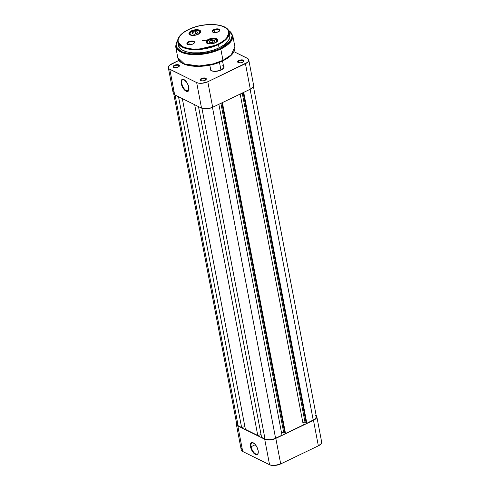 <?xml version="1.0" encoding="UTF-8"?>
<svg xmlns="http://www.w3.org/2000/svg" width="490" height="490" viewBox="0 0 490 490"><rect width="100%" height="100%" fill="white"/><g stroke="black" fill="none" stroke-linecap="round" stroke-linejoin="round"><path stroke-width="0.73" d="M253.453 442.929A6.229 2.836 -115.6 0 0 251.088 446.715L250.519 446.757A6.646 3.026 64.4 0 1 253.25 442.819A6.646 3.026 64.4 0 1 258.126 450.512L256.864 446.954L254.751 443.965L252.491 442.543L251.284 442.74L250.384 444.663L250.807 447.927L252.417 451.431L253.894 453.305L256.154 454.726L257.36 454.53L258.101 453.44L258.126 450.512A6.646 3.026 64.4 0 1 258.187 453.109A6.646 3.026 64.4 0 1 254.445 453.814A6.646 3.026 64.4 0 1 250.519 446.757L251.088 446.715A6.229 2.836 64.4 0 1 251.958 442.862A6.229 2.836 64.4 0 1 253.453 442.929M255.37 444.657L251.088 446.715L255.37 444.657M241.729 448.185L241.319 448.944M241.215 449.679L242.697 451.48L269.567 464.753L271.834 465.39L274.749 465.457L280.697 463.926L318.347 445.845L321.177 443.726L321.691 442.237L320.987 440.945M316.117 415.416L316.822 416.708L316.712 417.443L314.654 419.667L275.827 438.397L313.478 420.322L318.347 445.845L280.697 463.926L275.827 438.397L269.88 439.934L266.964 439.867L264.698 439.224L269.567 464.753L242.697 451.48L237.828 425.951L264.698 439.224L237.828 425.951L236.345 424.15L236.86 422.662M318.347 445.845A8.097 3.626 -10.8 0 0 321.661 442.041L316.791 416.512A8.097 3.626 169.2 0 1 313.478 420.322L318.347 445.845M316.173 415.465A8.097 3.626 169.2 0 1 316.791 416.512M236.37 424.346L241.239 449.875A8.097 3.626 -10.8 0 0 242.697 451.48L237.828 425.951A8.097 3.626 169.2 0 1 236.37 424.346A8.097 3.626 169.2 0 1 236.566 423.146M280.697 463.926L275.827 438.397A8.097 3.626 169.2 0 1 264.698 439.224L269.567 464.753A8.097 3.626 -10.8 0 0 280.697 463.926M258.23 452.876A6.229 2.836 64.4 0 1 257.348 454.089A6.229 2.836 64.4 0 1 253.783 452.337A6.229 2.836 64.4 0 1 251.088 446.715A6.229 2.836 -115.6 0 0 254.671 453.244A6.229 2.836 -115.6 0 0 258.23 452.876M236.756 424.083L238.158 425.792L175.065 95.023L238.158 425.792L241.607 427.494L178.513 96.732L241.607 427.494L244.89 426.631L241.607 427.494L238.158 425.792A7.681 3.436 -10.8 0 1 236.78 424.273L173.828 94.27M182.317 98.606L245.41 429.375L257.777 435.481L194.677 104.719L257.777 435.481L261.06 434.618L257.777 435.481L245.41 429.375L182.317 98.606M198.487 106.6L261.58 437.362L265.029 439.065L201.929 108.278L265.029 439.065A7.681 3.436 -10.8 0 0 275.588 438.281L212.464 107.365L275.588 438.281L281.989 435.206L218.865 104.297L281.989 435.206L274.302 438.813L269.947 439.738L266.003 439.432L261.58 437.362L198.487 106.6M220.898 103.317L283.637 432.192L281.597 433.172L283.637 432.192L284.727 432.731L283.637 432.192L220.898 103.317M221.805 102.888L284.806 433.16L285.517 433.515L222.393 102.6L285.517 433.515L303.31 424.971L240.186 94.056L303.31 424.971L285.517 433.515L284.806 433.16L221.805 102.888M302.924 422.931L304.958 421.951L242.225 93.082L304.958 421.951L306.048 422.49L304.958 421.951L302.924 422.931M315.003 415.067L316.411 416.776L315.266 418.907L306.844 423.274L306.128 422.919L243.126 92.647L306.128 422.919L306.844 423.274L243.72 92.365L306.844 423.274L313.239 420.2L250.114 89.29L313.239 420.2A7.681 3.436 -10.8 0 0 316.387 416.592L253.434 86.589M237.24 422.668L236.854 423.391M184.167 79.717A6.229 2.836 -115.6 0 0 181.827 83.619A6.229 2.836 -115.6 0 0 186.414 90.73L186.151 91.256A6.646 3.026 64.4 0 1 181.233 83.539A6.646 3.026 64.4 0 1 183.922 79.582L182.55 79.306L181.557 79.962L181.092 81.45L181.521 84.715L183.131 88.218L184.607 90.093L186.151 91.256L187.517 91.532L188.815 90.221L188.552 86.124L186.941 82.62L183.922 79.582A6.646 3.026 64.4 0 1 183.958 79.607A6.646 3.026 64.4 0 1 188.901 89.891A6.646 3.026 64.4 0 1 186.151 91.256L186.414 90.73A6.229 2.836 64.4 0 1 182.194 84.984A6.229 2.836 64.4 0 1 182.672 79.643A6.229 2.836 64.4 0 1 184.167 79.717M205.457 78.749A2.781 1.243 -10.8 0 0 201.788 78.963A2.781 1.243 -10.8 0 0 200.802 80.776A2.781 1.243 169.2 0 1 200.496 80.342A2.781 1.243 169.2 0 1 202.278 78.78A2.781 1.243 169.2 0 1 205.457 78.749L205.684 79.937L205.457 78.749A2.781 1.243 169.2 0 1 205.959 79.3A2.781 1.243 169.2 0 1 205.837 79.815L206.308 78.933L206.033 78.424L205.72 78.222L205.457 78.749L205.72 78.222L205.316 78.069L203.062 78.02L200.208 79.386L200.085 80.25L200.594 80.685A3.197 1.433 169.2 0 1 200.575 80.678A3.197 1.433 169.2 0 1 201.341 78.547A3.197 1.433 169.2 0 1 205.72 78.222A3.197 1.433 169.2 0 1 206.008 79.643A3.197 1.433 169.2 0 1 200.594 80.685L203.252 80.893L205.831 79.821A2.781 1.243 -10.8 0 0 205.457 78.749M178.593 65.476A2.781 1.243 -10.8 0 0 174.918 65.691A2.781 1.243 -10.8 0 0 173.932 67.504A2.781 1.243 169.2 0 1 173.625 67.069A2.781 1.243 169.2 0 1 175.414 65.501A2.781 1.243 169.2 0 1 178.593 65.476L178.819 66.665L178.593 65.476A2.781 1.243 169.2 0 1 179.089 66.021A2.781 1.243 169.2 0 1 178.966 66.542L179.438 65.66L178.856 64.95L178.593 65.476L178.856 64.95L178.446 64.796L176.192 64.741L173.613 65.819L173.142 66.701L173.723 67.412A3.197 1.433 169.2 0 1 173.705 67.406A3.197 1.433 169.2 0 1 174.471 65.268A3.197 1.433 169.2 0 1 178.856 64.95A3.197 1.433 169.2 0 1 179.144 66.364A3.197 1.433 169.2 0 1 173.723 67.412L176.388 67.62L178.96 66.548A2.781 1.243 -10.8 0 0 178.593 65.476M243.107 60.668A2.781 1.243 -10.8 0 0 239.439 60.883A2.781 1.243 -10.8 0 0 238.452 62.702A2.781 1.243 169.2 0 1 238.146 62.267A2.781 1.243 169.2 0 1 239.929 60.699A2.781 1.243 169.2 0 1 243.107 60.668L243.334 61.863L243.107 60.668A2.781 1.243 169.2 0 1 243.61 61.219A2.781 1.243 169.2 0 1 243.481 61.74L243.959 60.858L243.677 60.343L243.371 60.148L243.107 60.668L243.371 60.148L242.967 59.994L240.706 59.939L238.134 61.011L237.656 61.899L238.238 62.61A3.197 1.433 169.2 0 1 238.22 62.598A3.197 1.433 169.2 0 1 238.991 60.466A3.197 1.433 169.2 0 1 243.371 60.148A3.197 1.433 169.2 0 1 243.659 61.562A3.197 1.433 169.2 0 1 238.238 62.61L240.902 62.812L243.481 61.74A2.781 1.243 -10.8 0 0 243.107 60.668M210.602 67.859L210.326 69.758L211.441 70.725A7.056 3.161 169.2 0 1 211.404 70.707A7.056 3.161 169.2 0 1 210.382 68.202M188.962 89.505L186.414 90.73L188.962 89.505M211.619 70.811A6.646 2.977 169.2 0 1 210.651 69.617L209.8 65.152M248.761 59.86L253.63 85.389A8.097 3.626 -10.8 0 1 250.31 89.198L245.441 63.669L250.31 89.198L212.666 107.273L207.797 81.744L245.441 63.669A8.097 3.626 169.2 0 0 248.761 59.86A8.097 3.626 169.2 0 0 247.303 58.261L233.981 51.677L248.081 58.763L248.583 59.37L248.681 60.791L247.579 62.304L207.797 81.744L201.843 83.282L198.928 83.214L196.662 82.577L169.013 68.796L168.309 67.504L169.522 65.256L179.015 60.356L171.653 63.89A8.097 3.626 169.2 0 0 168.339 67.7L173.209 93.222A8.097 3.626 -10.8 0 0 174.661 94.827L201.531 108.1L203.797 108.743L208.275 108.621L212.666 107.273L250.31 89.198L252.448 87.826L253.55 86.32L253.453 84.899L252.95 84.292M211.441 70.725L214.645 71.381L219.967 70.499L223.618 68.159L224.065 66.854L223.434 65.715A7.056 3.161 169.2 0 1 223.403 68.416A7.056 3.161 169.2 0 1 211.441 70.725M173.693 91.538L173.289 92.292M173.178 93.026L174.661 94.827L169.791 69.298L196.662 82.577L201.531 108.1L174.661 94.827L169.791 69.298A8.097 3.626 169.2 0 1 168.339 67.7M222.509 65.813A6.646 2.977 169.2 0 1 223.703 67.13A6.646 2.977 169.2 0 1 223.244 68.588A6.646 2.977 -10.8 0 0 222.509 65.813M196.662 82.577L201.531 108.1A8.097 3.626 -10.8 0 0 212.666 107.273L207.797 81.744A8.097 3.626 169.2 0 1 196.662 82.577M188.944 89.664A6.229 2.836 64.4 0 1 188.062 90.871A6.229 2.836 64.4 0 1 186.414 90.73A6.229 2.836 -115.6 0 0 188.944 89.664M220.953 70.101L219.465 62.316L220.953 70.101M207.595 53.245L208.005 53.741L207.595 53.245M218.142 44.075C212.691 47.273 193.936 51.971 182.746 46.709C172.113 41.184 182.023 32.12 188.656 29.51L195.29 26.944L200.134 25.694L207.582 24.629L214.669 24.61L220.782 25.645L225.4 27.636L228.126 30.417L228.72 33.749L227.133 37.338L224.922 39.727L220.096 43.071L216.047 45.013L211.508 46.642L204.183 48.357L199.216 48.957L192.129 48.975L187.909 48.4L182.746 46.709L179.352 44.174L178.231 42.109L178.078 39.843L179.665 36.248L183.297 32.701L188.656 29.51C194.107 26.313 212.862 21.621 224.059 26.877C234.686 32.401 224.775 41.466 218.142 44.075L218.448 44.559L218.142 44.075M178.323 44.706L179.659 47.934L181.741 49.747L186.433 51.769L192.643 52.816L199.846 52.798L207.411 51.72L214.694 49.668L219.073 47.842A26.154 11.711 -10.8 0 0 229.792 35.537L229.161 32.254A26.154 11.711 169.2 0 1 218.448 44.559L225.921 39.604L229.161 32.254C228.168 23.146 203.589 21.854 188.546 29.498C180.89 33.296 177.3 37.485 177.778 42.06L183.897 47.855L196.98 49.637L218.448 44.559A26.154 11.711 169.2 0 1 192.65 49.582A26.154 11.711 169.2 0 1 177.778 42.06L178.403 45.343A26.154 11.711 -10.8 0 0 193.281 52.859A26.154 11.711 -10.8 0 0 219.073 47.842L218.448 44.559L219.073 47.842L224.524 44.596L228.211 40.995L229.822 37.344L229.669 35.041M220.5 48.547L208.324 52.663L190.488 53.9L182.305 52.02L177.166 48.443L175.898 43.99L177.833 39.629L175.916 43.831L176.578 47.536L178.348 49.686L181.104 51.481L186.862 53.355L191.553 53.998L199.442 53.98L210.455 52.154L220.5 48.547L220.806 49.031L220.5 48.547L226.466 44.994L230.508 41.05L231.954 38.367L232.107 34.527L230.857 32.23L228.218 30.019L232.248 35.151L230.753 40.695L220.5 48.547M177.913 39.31L175.616 46.25L182.415 52.693L196.956 54.672L211.129 52.553L220.806 49.031A29.063 13.009 169.2 0 1 192.147 54.604A29.063 13.009 169.2 0 1 175.616 46.25L177.772 57.557A29.063 13.009 -10.8 0 0 194.303 65.911A29.063 13.009 -10.8 0 0 222.968 60.331L213.285 63.859L199.112 65.979L184.571 63.994L177.772 57.557C179.095 68.012 206.192 69.243 222.852 60.846A0.833 0.38 -115.6 0 0 222.968 60.331L220.806 49.031L222.968 60.331A29.063 13.009 -10.8 0 0 234.869 46.666L231.268 54.825L222.968 60.331A0.833 0.38 64.4 0 1 222.852 60.846A0.833 0.38 64.4 0 1 222.632 60.827A0.833 0.38 -115.6 0 0 222.852 60.846C231.366 56.675 235.371 51.946 234.869 46.666L232.713 35.36A29.063 13.009 169.2 0 1 220.806 49.031L229.112 43.524L232.713 35.36L228.022 29.755M200.049 33.087A5.604 2.511 -10.8 0 0 198.315 30.411A5.604 2.511 -10.8 0 0 191.7 31.342L191.394 30.864A6.021 2.695 169.2 0 1 198.64 29.89A6.021 2.695 169.2 0 1 200.214 32.916A6.021 2.695 169.2 0 1 198.291 34.269L199.877 33.253L200.771 31.581L200.251 30.619L197.985 29.768L195.816 29.719L192.399 30.441L189.808 31.881L188.907 33.547L189.428 34.508L191.694 35.36L195.02 35.268L198.291 34.269A6.021 2.695 169.2 0 1 189.973 34.864A6.021 2.695 169.2 0 1 191.394 30.864L191.7 31.342A5.604 2.511 169.2 0 1 197.225 30.27A5.604 2.511 169.2 0 1 200.416 31.881A5.604 2.511 169.2 0 1 200.049 33.087M217.168 41.546A5.604 2.511 -10.8 0 0 215.435 38.869A5.604 2.511 -10.8 0 0 208.82 39.8L208.513 39.316A6.021 2.695 169.2 0 1 215.759 38.349A6.021 2.695 169.2 0 1 217.333 41.374A6.021 2.695 169.2 0 1 215.41 42.728L216.996 41.711L217.891 40.039L217.37 39.078L215.104 38.226L211.778 38.318L208.513 39.316L206.406 40.897L206.027 42.005L206.547 42.967L208.814 43.818L212.139 43.726L215.41 42.728A6.021 2.695 169.2 0 1 207.092 43.322A6.021 2.695 169.2 0 1 208.513 39.316L208.82 39.8A5.604 2.511 169.2 0 1 214.344 38.728A5.604 2.511 169.2 0 1 217.536 40.339A5.604 2.511 169.2 0 1 217.168 41.546M194.052 43.273A3.485 1.562 -10.8 0 0 192.876 41.656A3.485 1.562 -10.8 0 0 188.809 42.25L188.503 41.766A3.902 1.746 169.2 0 1 193.201 41.136A3.902 1.746 169.2 0 1 194.224 43.102A3.902 1.746 169.2 0 1 192.974 43.977L194.34 42.955L194.585 42.238L193.869 41.368L192.105 41.007L188.503 41.766L187.474 42.428L186.892 43.512L187.609 44.376L189.379 44.737L192.974 43.977A3.902 1.746 169.2 0 1 187.584 44.363A3.902 1.746 169.2 0 1 188.503 41.766L188.809 42.25A3.485 1.562 169.2 0 1 192.252 41.583A3.485 1.562 169.2 0 1 194.236 42.581A3.485 1.562 169.2 0 1 194.052 43.273M219.373 31.115A3.485 1.562 -10.8 0 0 218.197 29.498A3.485 1.562 -10.8 0 0 214.13 30.092L213.824 29.608A3.902 1.746 169.2 0 1 218.528 28.977A3.902 1.746 169.2 0 1 219.545 30.944A3.902 1.746 169.2 0 1 218.295 31.819L219.661 30.797L219.906 30.08L219.195 29.21L217.425 28.849L213.824 29.608L212.795 30.27L212.213 31.354L212.93 32.218L214.7 32.579L218.295 31.819A3.902 1.746 169.2 0 1 212.905 32.205A3.902 1.746 169.2 0 1 213.824 29.608L214.13 30.092A3.485 1.562 169.2 0 1 217.572 29.425A3.485 1.562 169.2 0 1 219.557 30.423A3.485 1.562 169.2 0 1 219.373 31.115M214.608 32.573L214.13 30.092L214.608 32.573M189.287 44.731L188.809 42.25L189.287 44.731M183.805 63.718L185.502 64.447M187.394 65.066L194.101 66.199L204.587 65.917M210.039 65.011L220.329 61.856M224.769 59.725L228.512 57.324L231.403 54.758M190.187 34.968A5.604 2.511 169.2 0 1 189.403 33.982A5.604 2.511 169.2 0 1 191.7 31.342A5.604 2.511 -10.8 0 0 190.187 34.968M207.307 43.426A5.604 2.511 169.2 0 1 206.523 42.44A5.604 2.511 169.2 0 1 208.82 39.8A5.604 2.511 -10.8 0 0 207.307 43.426M187.805 44.461A3.485 1.562 169.2 0 1 187.382 43.892A3.485 1.562 169.2 0 1 188.809 42.25A3.485 1.562 -10.8 0 0 187.805 44.461M213.132 32.303A3.485 1.562 169.2 0 1 212.703 31.734A3.485 1.562 169.2 0 1 214.13 30.092A3.485 1.562 -10.8 0 0 213.132 32.303M207.546 39.861L202.493 40.75M211.227 43.739A4.98 2.23 169.2 0 1 207.184 41.748A4.98 2.23 169.2 0 1 212.832 39.035L214.626 39.071L216.507 39.776L216.874 41.025L215.612 42.391L213.138 43.42L210.296 43.769L208.667 43.549L207.246 42.624L207.184 41.748L208.446 40.382L212.832 39.035A4.98 2.23 169.2 0 1 216.874 41.025A4.98 2.23 169.2 0 1 211.227 43.739M206.964 43.169A5.396 2.419 169.2 0 1 206.798 42.765L206.854 43.065M212.917 39.029L212.874 38.986C215.649 38.949 217.156 39.531 217.401 40.743A5.396 2.419 169.2 0 1 217.395 41.178M209.836 40.891L209.377 42.25L211.564 42.746L214.222 41.883L214.687 40.529L212.495 40.027L209.836 40.891L210.13 42.422L209.836 40.891L212.495 40.027L214.687 40.529L214.222 41.883L211.564 42.746L209.377 42.25L209.836 40.891M212.93 42.305L212.495 40.027L212.93 42.305M194.107 35.28A4.98 2.23 169.2 0 1 190.065 33.289A4.98 2.23 169.2 0 1 195.712 30.576L197.507 30.613L199.387 31.317L199.755 32.567L198.493 33.933L196.018 34.968L193.176 35.311L191.547 35.09L190.126 34.165L190.065 33.289L191.327 31.924L195.712 30.576A4.98 2.23 169.2 0 1 199.755 32.567A4.98 2.23 169.2 0 1 194.107 35.28M189.844 34.71A5.396 2.419 169.2 0 1 189.679 34.306L189.734 34.606M195.798 30.57L195.755 30.527C198.53 30.49 200.036 31.072 200.281 32.285A5.396 2.419 169.2 0 1 200.275 32.72M192.717 32.432L192.258 33.792L194.444 34.288L197.103 33.424L197.562 32.071L195.375 31.568L192.717 32.432L193.011 33.963L192.717 32.432L195.375 31.568L197.562 32.071L197.103 33.424L194.444 34.288L192.258 33.792L192.717 32.432M195.81 33.847L195.375 31.568L195.81 33.847M189.679 34.306C189.942 32.23 191.97 30.968 195.755 30.527L195.712 30.576M253.649 443.021L253.25 442.819M258.279 452.668L258.187 453.109M200.98 80.887L200.557 80.672M174.109 67.608L173.705 67.406M238.63 62.806L238.22 62.598M211.809 70.915L211.404 70.707M223.103 68.759L223.403 68.416M188.993 89.456L188.901 89.891M184.363 79.809L183.958 79.607M223.703 67.13L222.534 60.999M199.914 33.253L200.214 32.916M217.033 41.711L217.333 41.374M213.309 32.414L212.905 32.205M187.989 44.572L187.584 44.363M207.497 43.53L207.092 43.322M190.377 35.072L189.973 34.864M212.874 38.986C209.089 39.427 207.062 40.688 206.798 42.765"/></g></svg>
